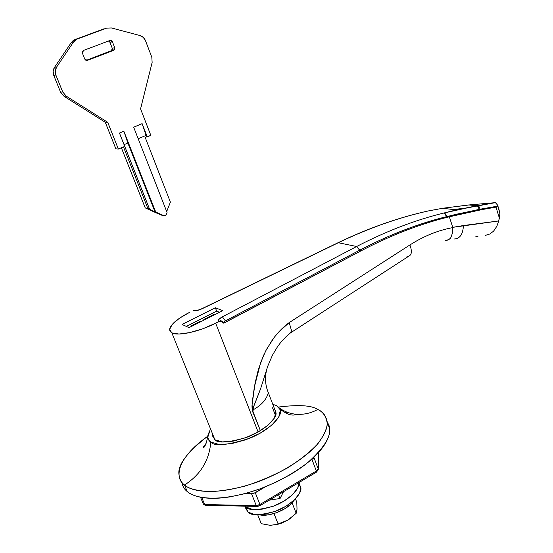 <?xml version="1.0" encoding="UTF-8"?>
<svg xmlns="http://www.w3.org/2000/svg" width="553" height="553" viewBox="0 0 553 553"><rect width="100%" height="100%" fill="white"/><g stroke="black" fill="none" stroke-linecap="round" stroke-linejoin="round"><path stroke-width="0.83" d="M212.186 435.239L214.91 439.78L212.193 435.37M272.518 407.761L275.359 415.165L272.518 407.761M181.806 482.23C182.317 485.845 184.121 488.949 187.225 491.541C193.84 497.797 217.529 503.721 260.297 488.783C278.567 481.698 294.479 472.898 308.028 462.37C323.546 448.283 330.749 437.084 329.643 428.782L327.238 422.292C327.708 428.312 323.982 436.13 316.06 445.753C303.998 458.783 281.29 473.105 257.601 481.967C214.751 496.94 191.096 491.175 184.508 485.016L187.225 491.541C191.055 494.714 196.654 496.794 204.016 497.769C211.405 498.73 220.004 498.44 229.813 496.898L244.813 493.698L260.332 488.769L275.643 482.375L290.021 474.785C299.277 469.324 307.115 463.587 313.537 457.559C319.924 451.545 324.438 445.773 327.072 440.236C329.685 434.713 330.348 429.847 329.063 425.63L327.182 421.69M181.813 482.237C182.594 486.287 184.405 489.384 187.225 491.541L184.508 485.016C200.49 474.778 209.248 460.462 210.804 442.054L208.578 439.759L207.79 437.305L210.064 430.075L207.907 435.038C207.562 438.439 208.522 440.782 210.804 442.054C209.248 460.462 200.49 474.778 184.508 485.016C188.525 488.658 196.889 490.857 209.601 491.61C219.361 491.368 231.043 489.564 244.647 486.184C259.101 481.663 273.348 475.594 287.401 467.983C300.327 459.813 310.537 451.649 318.037 443.492C323.643 435.861 326.726 429.322 327.272 423.868C326.388 416.734 323.201 411.937 317.712 409.469C311.208 413.091 304.191 414.702 296.65 414.308C304.191 414.702 311.208 413.091 317.712 409.469C311.726 405.363 298.648 404.561 278.477 407.049C298.648 404.561 311.726 405.363 317.712 409.469C322.924 411.577 326.104 415.856 327.238 422.292M184.508 485.016C175.55 479.251 174.16 460.179 207.762 436.193C186.727 452.52 177.16 465.474 179.054 475.062C179.677 479.451 181.502 482.769 184.508 485.016M280.018 409.358L276.417 405.591L279.016 407.63L280.295 410.319L278.691 417.211L271.647 425.264L260.138 433.206L245.967 439.718L231.486 443.7L219.112 444.501L210.804 442.054C214.543 446.637 227.649 445.31 250.115 438.094C272.823 428.61 283.399 414.017 280.018 409.358C285.956 413.236 289.606 415.054 290.982 414.819C292.786 415.296 294.673 415.123 296.65 414.308C290.083 413.748 284.277 411.612 279.224 407.893C284.277 411.612 290.083 413.748 296.65 414.308L296.94 413.886M276.417 405.591L272.76 404.278L276.417 405.591M204.306 446.748L203.165 447.674L204.306 446.748M267.016 368.395C264.673 376.821 265.101 384.902 268.302 392.637C266.629 399.46 261.465 405.245 252.818 410.001C261.465 405.245 266.629 399.46 268.302 392.637L275.975 412.656C277.433 417.674 265.26 430.428 246.617 437.354C228.527 442.635 217.951 443.444 214.91 439.78L222.216 441.895L233.062 441.176L245.726 437.693L258.12 431.997L268.212 425.05L274.419 417.992L275.878 411.93L274.786 409.573M287.256 412.255L284.795 412.552M294.597 499.718L291.168 503.921L284.636 508.836L276.541 512.707L268.177 514.891L259.191 514.732C267.417 517.124 284.111 511.352 291.576 503.513M245.256 507.474L247.938 512.057L245.912 507.018L252.534 509.424L262.129 509.175L273.189 506.265L283.903 501.163L292.53 494.714L297.735 487.967L298.883 482.672C300.417 487.732 290.235 499.864 274.032 505.947C258.21 510.426 248.843 510.778 245.912 507.018L247.938 512.057C250.875 515.852 260.242 515.527 276.044 511.069C292.226 504.986 302.367 492.792 300.811 487.691L298.917 483.751M257.698 514.739L261.265 523.677L257.698 514.739M273.998 513.564L278.2 524.209L270.251 525.336L261.265 523.677L270.251 525.336L278.2 524.209L273.998 513.564M290.678 518.175L287.767 520.145L296.173 513.322L297.023 509.209L296.802 502.304L295.468 498.847L296.802 502.304L297.023 509.209L296.173 513.322L292.136 502.933L296.173 513.322L287.767 520.145L278.2 524.209L287.767 520.145L281.187 523.311L276.203 524.756M270.866 525.35L269.816 525.322M245.912 507.018L244.951 506.154L245.912 507.018M245.249 507.391L247.938 512.057L254.567 514.497L264.161 514.276L275.207 511.38L285.901 506.278L294.507 499.808L299.685 493.027L300.708 487.006M276.065 524.783L287.767 520.145L290.187 518.534M214.91 439.78L171.872 332.913L170.075 331.427L169.577 329.408C170.635 324.341 177.382 318.611 189.81 312.224L179.4 318.279L172.273 324.334L169.577 329.484L171.872 332.913L214.91 439.78M186.347 326.415L216.665 311.145L219.506 312.279L216.665 311.145L215.345 307.751L182.068 324.452L189.036 327.653L222.735 310.648L215.345 307.751L222.735 310.648L189.036 327.653L182.068 324.452L215.345 307.751L216.665 311.145L186.347 326.415M214.225 314.94L213.444 314.622L203.822 319.475L204.589 319.8L203.822 319.475L213.444 314.622L213.672 315.217L213.444 314.622L214.225 314.94M201.251 321.487L200.49 321.155L190.764 326.063L191.518 326.401L190.764 326.063L200.49 321.155L200.725 321.756L200.49 321.155L201.251 321.487M497.99 206.559L496.006 207.133L499.38 218.124L499.919 214.039L498.723 220.958L496.843 226.267L493.407 231.424M499.684 212.228L498.129 206.774L499.919 214.039M427.884 211.025L428.444 210.914C398.658 217.543 368.609 228.154 338.298 242.746L356.678 246.493C386.243 231.133 415.379 219.963 444.087 212.967L456.273 209.933L477.329 205.702L468.674 204.963L442.787 208.253L428.444 210.914C398.658 217.543 368.609 228.154 338.298 242.746L202.287 308.664C198.098 310.537 195.05 311.187 193.142 310.613L196.847 310.572L202.287 308.664L338.298 242.746L356.678 246.493L222.389 316.814L218.656 319.606L219.036 321.431L215.67 323.194L202.799 328.765L189.852 332.588L178.972 334.033L171.872 332.913C177.969 336.342 199.274 331.689 215.67 323.194L258.12 431.997L215.67 323.194L220.246 321.044L223.695 323.063L221.739 321.196L219.036 321.431C217.44 320.526 218.559 318.991 222.389 316.814L225.41 320.878L359.671 250.219L361.51 250.606L223.695 323.063M442.753 208.253L469.939 204.852L477.329 205.702L494.472 202.757L469.939 204.852L495.398 202.654L496.152 203.048L497.956 206.317L497.728 206.704L481.794 209.635L448.732 216.921C420.086 223.958 391.012 235.184 361.51 250.606L223.751 323.194M289.993 333.21L291.569 330.832L289.205 322.599L278.975 331.745L274.447 337.102L266.657 349.13L263.463 355.607L258.424 369.286L255.009 383.457L252.064 404.99L253.004 411.681L260.394 430.669L252.189 410.506L251.988 405.888L252.61 399.598L254.366 387.031L260.726 362.353L265.924 350.519L272.325 339.977C277.26 333.017 282.887 327.224 289.205 322.599L291.569 330.832L290.166 333.169L286.032 336.715L280.585 342.611L277.468 346.772L272.456 355.178L267.77 366.141L260.484 389.125L252.88 408.646L253.004 411.681L253.357 407.305L260.822 388.116M278.56 494.645L280.067 498.495L269.242 500.175L280.067 498.495L278.56 494.645M283.495 491.714L280.067 498.495L283.495 491.714M445.165 240.5C448.753 239.843 450.681 238.751 450.965 237.216L452.554 232.827L452.789 227.601C438.114 230.297 423.812 236.083 409.891 244.965C412.123 250.986 411.812 254.698 408.95 256.108C411.812 254.698 412.123 250.986 409.891 244.965L289.205 322.599L409.891 244.965C423.812 236.083 438.114 230.297 452.789 227.601L449.354 216.769L452.734 227.345L498.723 220.958L499.38 218.124L496.006 207.133L481.794 209.635L479.154 209.518L481.794 209.635L448.732 216.921C420.086 223.958 391.012 235.184 361.51 250.606L359.671 250.219C389.112 234.859 418.13 223.675 446.727 216.679L448.732 216.921L446.727 216.679L455.955 214.329L479.154 209.518L497.956 206.317M462.052 208.633L453.64 209.601M223.412 322.517L225.41 320.878L359.782 250.156C389.188 234.811 418.165 223.626 446.72 216.617C418.165 223.626 389.188 234.811 359.782 250.156L359.671 250.219C389.112 234.859 418.13 223.675 446.727 216.679L479.147 209.38L446.727 216.679M446.72 216.617L444.087 212.967L445.787 214.115L446.72 216.617L479.147 209.38L497.569 206.151L479.154 209.518L478.324 207.029L476.403 205.861L444.087 212.967C415.379 219.963 386.243 231.133 356.678 246.493L222.389 316.814L225.41 320.878M194.552 310.254L194.511 310.302C195.693 310.862 198.216 310.302 202.094 308.609L338.056 242.719C368.409 228.133 398.526 217.529 428.402 210.907L427.863 211.032M463.144 208.398L453.26 209.559M359.671 250.219L356.561 246.555L359.671 250.219M359.782 250.156L356.678 246.493L359.782 250.156M495.398 202.654L477.329 205.702L479.257 206.877L480.066 209.221L497.569 206.151L497.216 204.61L495.398 202.654M479.147 209.38L480.066 209.221L479.257 206.877L477.778 205.778L476.403 205.861L478.324 207.029L479.147 209.38M490.38 233.719L489.64 234.099M485.202 235.44L489.806 234.016L493.781 231.009M478.013 236.255L475.87 236.449M408.95 256.108L406.918 256.239M496.843 226.267L498.723 220.958L463.386 225.534C463.041 234.341 459.875 238.841 453.889 239.027C459.875 238.841 463.041 234.341 463.386 225.534L452.734 227.345L452.554 232.834L450.965 237.216C450.688 238.281 449.312 239.352 446.824 240.424M161.607 215.165L158.497 213.755L161.607 215.165L164.96 215.746L166.225 214.585L167.054 212.476L133.66 127.176L142.128 123.665L146.061 135.43L146.614 136.847L147.271 136.874L142.128 123.665L146.614 136.847L145.183 137.448L170.393 202.149L166.688 211.536L170.393 202.149L145.183 137.448L150.838 135.374L140.566 108.893L152.137 62.441L151.812 57.256L145.536 40.756C144.423 38.053 142.529 36.298 139.847 35.496L111.423 27.954L106.639 28.12L75.008 39.574L73.086 40.618L71.323 42.47L54.553 67.307L71.323 42.47L73.563 41.952L75.332 40.086L77.268 39.035L75.008 39.574L104.213 28.721L75.008 39.574L71.323 42.47L73.563 41.952L56.696 66.948L55.252 70.832L55.86 75.028L62.731 91.971L66.194 96.118L107.717 122.303L118.342 149.04L123.457 146.891L147.831 208.44L149.614 209.255L119.469 133.059L123.851 131.241L155.711 212.02L163.626 215.622L165.126 215.684L166.225 214.585L167.054 212.476L133.66 127.176L142.128 123.665L147.271 136.874L150.838 135.374L140.566 108.893L152.137 62.441L151.812 57.256L145.536 40.756L143.282 37.404L139.847 35.496L111.423 27.954L106.639 28.12L77.268 39.035L73.563 41.952L56.696 66.948L54.553 67.307L53.123 71.164L53.731 75.332L60.567 92.157L64.003 96.277L105.298 122.289L115.874 148.854L118.342 149.04L123.457 146.891L147.831 208.44L162.485 215.366M108.872 41.143L109.95 42.325L112.238 48.187L114.706 47.717L113.621 50.385L86.703 60.484L87.443 60.36L84.768 59.102L82.404 53.143L82.404 51.526L83.51 50.441L109.791 40.542L111.326 40.625L112.411 41.814L114.706 47.717L114.699 49.307L113.621 50.385L87.443 60.36L85.881 60.291L84.768 59.102L82.404 53.143L83.51 50.441L109.791 40.542L112.411 41.814L109.95 42.325L112.238 48.187L112.231 49.77M121.377 147.769L145.218 207.88L157.833 213.61L145.218 207.88L147.831 208.44L145.218 207.88L121.377 147.769M113.987 50.192L111.526 50.648L86.109 60.381L111.526 50.648L112.238 48.187L114.706 47.717L112.411 41.814L109.95 42.325L108.526 41.012M55.86 75.028C54.782 72.132 55.065 69.443 56.696 66.948L54.553 67.307C52.936 69.782 52.659 72.457 53.731 75.332L55.86 75.028L62.731 91.971L60.567 92.157L64.003 96.277L66.194 96.118L107.717 122.303L118.342 149.04L115.874 148.854L105.298 122.289L107.717 122.303L105.298 122.289L64.003 96.277L66.194 96.118L62.731 91.971L60.567 92.157L53.731 75.332L55.86 75.028M158.497 213.755L157.833 213.61L158.497 213.755M113.621 50.385L111.153 50.841L113.621 50.385M148.957 209.11L149.614 209.255L119.469 133.059L123.851 131.241L155.711 212.02L155.04 211.875L127.888 143.061L123.851 131.241L127.888 143.061L124.059 144.665L127.888 143.061L155.04 211.875L148.957 209.11M146.061 135.43L138.181 138.734L146.061 135.43M259.786 505.532L257.947 506.085M244.474 493.788L253.405 493.58L265.371 486.84L255.286 492.758L251.587 493.877L244.474 493.788M310.316 460.455L313.351 458.389L313.862 457.255L311.982 459.474L310.316 460.455M205.965 505.331L203.207 503.714L204.665 504.557L201.721 497.424L204.665 504.557L256.253 505.58L251.587 493.877L256.253 505.58L259.945 504.474L255.286 492.758L259.945 504.474L316.351 471.018L311.982 459.474L316.351 471.018L318.21 468.84L313.862 457.324L318.21 468.84L318.59 452.437L318.252 469.85M257.574 506.375L256.253 505.58L204.665 504.557L205.923 505.359L257.069 506.403M318.21 468.84L316.351 471.018L316.364 472.207L316.351 471.018L259.945 504.474L256.253 505.58L257.532 506.382L260.007 505.629M318.293 469.545L316.51 472.096M259.993 505.636L259.945 504.474L259.993 505.636M206.145 443.271L203.207 447.259C202.488 447.66 205.011 449.921 207.755 436.697M298.883 482.672L300.811 487.691M499.172 210.195L498.039 206.49M456.273 209.933L442.787 208.253M455.955 214.329L458.223 214.516M222.665 321.694C221.193 320.712 220.384 320.47 220.246 320.975L220.239 321.03M495.149 202.681L456.287 209.933M408.847 256.143L291.065 332.519M75.332 40.086L73.086 40.618M203.207 503.707L200.518 497.202M205.246 505.29L203.456 504.198M318.673 452.34L318.293 469.124M316.357 472.207L260.028 505.642"/></g></svg>
